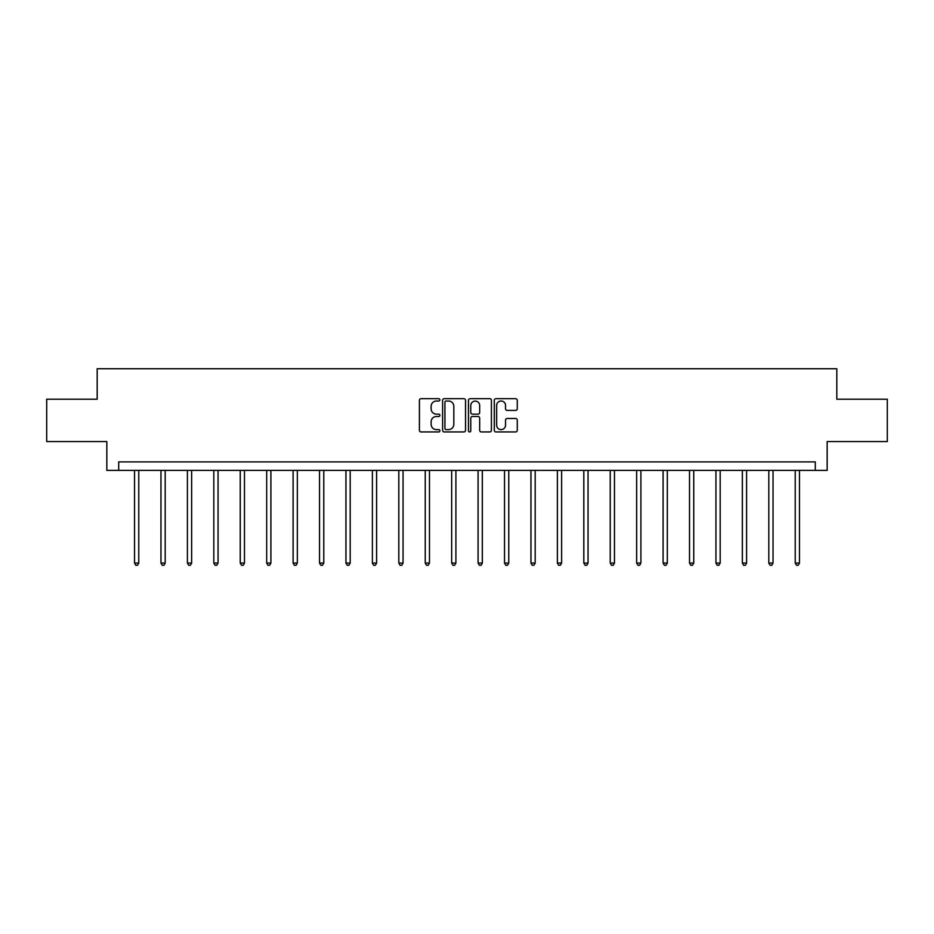 <?xml version="1.0" encoding="UTF-8"?>
<svg xmlns="http://www.w3.org/2000/svg" width="934" height="934" viewBox="0 0 934 934"><rect width="100%" height="100%" fill="white"/><g stroke="black" fill="none" stroke-linecap="round" stroke-linejoin="round"><path stroke-width="1.4" d="M439.891 399.845A1.167 1.167 0 0 0 438.735 398.69L421.059 398.69A1.658 1.658 0 0 0 419.401 400.347L419.401 430.282A1.658 1.658 0 0 0 421.059 431.94L438.735 431.94A1.167 1.167 0 0 0 439.891 430.772A1.167 1.167 0 0 0 438.735 429.617L436.447 429.617A5.324 5.324 0 0 1 431.123 424.293L431.123 421.794A5.324 5.324 0 0 1 436.447 416.482L438.735 416.482A1.167 1.167 0 0 0 439.891 415.315A1.167 1.167 0 0 0 438.735 414.147L436.447 414.147A5.324 5.324 0 0 1 431.123 408.823L431.123 406.337A5.324 5.324 0 0 1 436.447 401.013L438.735 401.013A1.167 1.167 0 0 0 439.891 399.845M515.591 410.411A1.658 1.658 0 0 0 517.261 408.742L517.261 400.347A1.658 1.658 0 0 0 515.591 398.69L495.977 398.69A1.658 1.658 0 0 0 494.308 400.347L494.308 430.282A1.658 1.658 0 0 0 495.977 431.94L515.591 431.94A1.658 1.658 0 0 0 517.261 430.282L517.261 420.137A1.658 1.658 0 0 0 515.591 418.479L507.197 418.479A1.658 1.658 0 0 0 505.539 420.137L505.539 425.168A4.448 4.448 0 0 1 501.091 429.617A4.448 4.448 0 0 1 496.643 425.168L496.643 405.461A4.448 4.448 0 0 1 501.091 401.013A4.448 4.448 0 0 1 505.539 405.461L505.539 408.742A1.658 1.658 0 0 0 507.197 410.411L515.591 410.411M815.3 470.374L827.162 470.374L827.162 441.572L887.3 441.572L887.3 399.215L836.817 399.215L836.817 368.732L97.183 368.732L97.183 399.215L46.7 399.215L46.7 441.572L106.838 441.572L106.838 470.374L815.3 470.374L815.3 461.898L118.7 461.898L118.7 470.374M465.541 400.347A1.658 1.658 0 0 0 463.883 398.69L444.257 398.69A1.658 1.658 0 0 0 442.599 400.347L442.599 430.282A1.658 1.658 0 0 0 444.257 431.94L463.883 431.94A1.658 1.658 0 0 0 465.541 430.282L465.541 400.347M470.117 398.69L489.743 398.69A1.658 1.658 0 0 1 491.401 400.347L491.401 430.282A1.658 1.658 0 0 1 489.743 431.94L481.337 431.94A1.658 1.658 0 0 1 479.679 430.282L479.679 418.14A1.658 1.658 0 0 0 478.021 416.482L472.441 416.482A1.658 1.658 0 0 0 470.783 418.14L470.783 430.772A1.167 1.167 0 0 1 469.615 431.94A1.167 1.167 0 0 1 468.459 430.772L468.459 400.347A1.658 1.658 0 0 1 470.117 398.69M446.09 401.013A1.167 1.167 0 0 0 444.923 402.18L444.923 428.449A1.167 1.167 0 0 0 446.09 429.617L448.495 429.617A5.324 5.324 0 0 0 453.819 424.293L453.819 406.337A5.324 5.324 0 0 0 448.495 401.013L446.09 401.013M479.679 405.543A4.448 4.448 0 0 0 475.231 401.095A4.448 4.448 0 0 0 470.783 405.543L470.783 412.489A1.658 1.658 0 0 0 472.441 414.147L478.021 414.147A1.658 1.658 0 0 0 479.679 412.489L479.679 405.543M134.543 470.374L134.543 563.074L138.769 563.074L138.769 470.374M138.769 563.074L137.508 565.268L135.804 565.268L134.543 563.074M160.963 470.374L160.963 563.074L165.201 563.074L165.201 470.374M165.201 563.074L163.929 565.268L162.236 565.268L160.963 563.074M187.395 470.374L187.395 563.074L191.633 563.074L191.633 470.374M191.633 563.074L190.361 565.268L188.668 565.268L187.395 563.074M213.816 470.374L213.816 563.074L218.054 563.074L218.054 470.374M218.054 563.074L216.781 565.268L215.089 565.268L213.816 563.074M240.248 470.374L240.248 563.074L244.486 563.074L244.486 470.374M244.486 563.074L243.214 565.268L241.521 565.268L240.248 563.074M266.68 470.374L266.68 563.074L270.907 563.074L270.907 470.374M270.907 563.074L269.646 565.268L267.941 565.268L266.68 563.074M293.101 470.374L293.101 563.074L297.339 563.074L297.339 470.374M297.339 563.074L296.066 565.268L294.373 565.268L293.101 563.074M319.533 470.374L319.533 563.074L323.771 563.074L323.771 470.374M323.771 563.074L322.499 565.268L320.806 565.268L319.533 563.074M345.954 470.374L345.954 563.074L350.192 563.074L350.192 470.374M350.192 563.074L348.919 565.268L347.226 565.268L345.954 563.074M372.386 470.374L372.386 563.074L376.624 563.074L376.624 470.374M376.624 563.074L375.351 565.268L373.658 565.268L372.386 563.074M398.818 470.374L398.818 563.074L403.044 563.074L403.044 470.374M403.044 563.074L401.783 565.268L400.079 565.268L398.818 563.074M425.239 470.374L425.239 563.074L429.477 563.074L429.477 470.374M429.477 563.074L428.204 565.268L426.511 565.268L425.239 563.074M451.671 470.374L451.671 563.074L455.909 563.074L455.909 470.374M455.909 563.074L454.636 565.268L452.943 565.268L451.671 563.074M478.091 470.374L478.091 563.074L482.329 563.074L482.329 470.374M482.329 563.074L481.057 565.268L479.364 565.268L478.091 563.074M504.523 470.374L504.523 563.074L508.761 563.074L508.761 470.374M508.761 563.074L507.489 565.268L505.796 565.268L504.523 563.074M530.956 470.374L530.956 563.074L535.182 563.074L535.182 470.374M535.182 563.074L533.921 565.268L532.217 565.268L530.956 563.074M557.376 470.374L557.376 563.074L561.614 563.074L561.614 470.374M561.614 563.074L560.342 565.268L558.649 565.268L557.376 563.074M583.808 470.374L583.808 563.074L588.046 563.074L588.046 470.374M588.046 563.074L586.774 565.268L585.081 565.268L583.808 563.074M610.229 470.374L610.229 563.074L614.467 563.074L614.467 470.374M614.467 563.074L613.194 565.268L611.501 565.268L610.229 563.074M636.661 470.374L636.661 563.074L640.899 563.074L640.899 470.374M640.899 563.074L639.627 565.268L637.934 565.268L636.661 563.074M663.093 470.374L663.093 563.074L667.32 563.074L667.32 470.374M667.32 563.074L666.059 565.268L664.354 565.268L663.093 563.074M689.514 470.374L689.514 563.074L693.752 563.074L693.752 470.374M693.752 563.074L692.479 565.268L690.786 565.268L689.514 563.074M715.946 470.374L715.946 563.074L720.184 563.074L720.184 470.374M720.184 563.074L718.911 565.268L717.219 565.268L715.946 563.074M742.367 470.374L742.367 563.074L746.605 563.074L746.605 470.374M746.605 563.074L745.332 565.268L743.639 565.268L742.367 563.074M768.799 470.374L768.799 563.074L773.037 563.074L773.037 470.374M773.037 563.074L771.764 565.268L770.071 565.268L768.799 563.074M795.231 470.374L795.231 563.074L799.457 563.074L799.457 470.374M799.457 563.074L798.196 565.268L796.492 565.268L795.231 563.074"/></g></svg>
